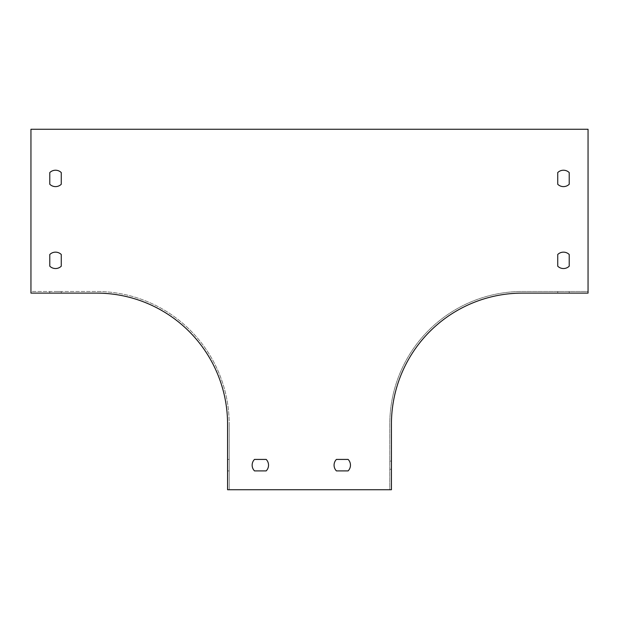 <?xml version="1.0" encoding="UTF-8"?>
<svg xmlns="http://www.w3.org/2000/svg" width="619" height="619" viewBox="0 0 619 619"><rect width="100%" height="100%" fill="white"/><g stroke="black" fill="none" stroke-linecap="round" stroke-linejoin="round"><path stroke-width="0.46" stroke-dasharray="3.1 2.32" d="M30.95 293.112L96.494 293.112A131.081 131.081 0 0 1 227.575 424.201L227.575 489.737L391.425 489.737L391.425 424.201A131.081 131.081 0 0 1 522.506 293.112L588.05 293.112L588.05 129.263L30.95 129.263L30.95 291.479L96.494 291.479L30.95 291.479L30.95 129.263L30.95 293.112M55.524 293.112L61.266 293.112L55.524 293.112M55.524 291.479L61.266 291.479L55.524 291.479M49.791 254.494A8.194 8.194 0 0 1 61.266 254.494L61.266 266.193A8.194 8.194 0 0 1 49.791 266.193L49.791 254.494A8.194 8.194 0 0 1 61.266 254.494L61.266 266.193A8.194 8.194 0 0 1 49.791 266.193L49.791 254.494A8.194 8.194 0 0 1 61.266 254.494M49.791 172.569A8.194 8.194 0 0 1 61.266 172.569L61.266 184.269A8.194 8.194 0 0 1 49.791 184.269L49.791 172.569A8.194 8.194 0 0 1 61.266 172.569L61.266 184.269A8.194 8.194 0 0 1 49.791 184.269L49.791 172.569M557.734 172.569A8.194 8.194 0 0 1 569.209 172.569L569.209 184.269A8.194 8.194 0 0 1 557.734 184.269L557.734 172.569A8.194 8.194 0 0 1 569.209 172.569L569.209 184.269A8.194 8.194 0 0 1 557.734 184.269L557.734 172.569A8.194 8.194 0 0 1 569.209 172.569M348.118 459.422A8.194 8.194 0 0 1 348.118 470.897L336.419 470.897A8.194 8.194 0 0 1 336.419 459.422L348.118 459.422A8.194 8.194 0 0 1 348.118 470.897L336.419 470.897A8.194 8.194 0 0 1 336.419 459.422L348.118 459.422M266.193 459.422A8.194 8.194 0 0 1 266.193 470.897L254.494 470.897A8.194 8.194 0 0 1 254.494 459.422L266.193 459.422A8.194 8.194 0 0 1 266.193 470.897L254.494 470.897A8.194 8.194 0 0 1 254.494 459.422L266.193 459.422A8.194 8.194 0 0 1 266.193 470.897M557.734 254.494A8.194 8.194 0 0 1 569.209 254.494L569.209 266.193A8.194 8.194 0 0 1 557.734 266.193L557.734 254.494A8.194 8.194 0 0 1 569.209 254.494L569.209 266.193A8.194 8.194 0 0 1 557.734 266.193L557.734 254.494A8.194 8.194 0 0 1 569.209 254.494M588.05 291.479L588.05 129.263L30.95 129.263L588.05 129.263L588.05 291.479L522.506 291.479A132.721 132.721 0 0 0 389.784 424.201L389.784 489.737L229.216 489.737L389.784 489.737L389.784 424.201A132.721 132.721 0 0 1 522.506 291.479L588.05 291.479M229.216 424.201L229.216 489.737L229.216 424.201A132.721 132.721 0 0 0 96.494 291.479A132.721 132.721 0 0 1 229.216 424.201M227.575 465.163L227.575 459.422L227.575 465.163M391.425 465.163L391.425 461.062L391.425 465.163M563.476 293.112L557.734 293.112L563.476 293.112M389.784 465.163L389.784 461.062L389.784 465.163M563.476 291.479L557.734 291.479L563.476 291.479M49.791 184.269A8.194 8.194 0 0 0 61.266 184.269M336.419 459.422A8.194 8.194 0 0 0 336.419 470.897M254.494 459.422A8.194 8.194 0 0 0 254.494 470.897M229.216 465.163L229.216 459.422L229.216 465.163M557.734 291.479L557.734 293.112M569.209 291.479L569.209 293.112M229.216 459.422L227.575 459.422M229.216 470.897L227.575 470.897M389.784 469.256L391.425 469.256M389.784 461.062L391.425 461.062M49.791 291.479L49.791 293.112M61.266 291.479L61.266 293.112"/><path stroke-width="0.93" d="M30.95 293.112L96.494 293.112A131.081 131.081 0 0 1 227.575 424.201L227.575 489.737L391.425 489.737L391.425 424.201A131.081 131.081 0 0 1 522.506 293.112L588.05 293.112L588.05 129.263L30.95 129.263L30.95 293.112M49.791 254.494L49.791 266.193L49.791 254.494A8.194 8.194 0 0 1 61.266 254.494L61.266 266.193A8.194 8.194 0 0 1 49.791 266.193A8.194 8.194 0 0 0 61.266 266.193L61.266 254.494M49.791 184.269L49.791 172.569A8.194 8.194 0 0 1 61.266 172.569L61.266 184.269A8.194 8.194 0 0 1 49.791 184.269L49.791 172.569A8.194 8.194 0 0 1 61.266 172.569L61.266 184.269M557.734 172.569L557.734 184.269L557.734 172.569A8.194 8.194 0 0 1 569.209 172.569L569.209 184.269A8.194 8.194 0 0 1 557.734 184.269A8.194 8.194 0 0 0 569.209 184.269L569.209 172.569M336.419 459.422L348.118 459.422A8.194 8.194 0 0 1 348.118 470.897L336.419 470.897A8.194 8.194 0 0 1 336.419 459.422L348.118 459.422A8.194 8.194 0 0 1 348.118 470.897L336.419 470.897M254.494 459.422L266.193 459.422A8.194 8.194 0 0 1 266.193 470.897L254.494 470.897A8.194 8.194 0 0 1 254.494 459.422L266.193 459.422M557.734 254.494L557.734 266.193L557.734 254.494A8.194 8.194 0 0 1 569.209 254.494L569.209 266.193A8.194 8.194 0 0 1 557.734 266.193A8.194 8.194 0 0 0 569.209 266.193L569.209 254.494M254.494 470.897L266.193 470.897"/></g></svg>

